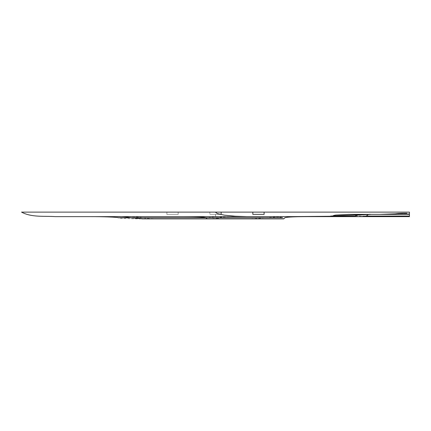 <?xml version="1.0" encoding="UTF-8"?>
<svg xmlns="http://www.w3.org/2000/svg" width="431" height="431" viewBox="0 0 431 431"><rect width="100%" height="100%" fill="white"/><g stroke="black" fill="none" stroke-linecap="round" stroke-linejoin="round"><path stroke-width="0.32" stroke-dasharray="2.15 1.62" d="M245.406 216.626L226.717 216.626L245.406 216.626M55.378 216.626L312.475 216.626C318.859 216.604 329.914 216.594 332.797 216.066M360.936 216.626L409.45 216.626L409.45 215.667M208.265 217.757C210.263 216.766 220.597 216.642 226.27 216.626L264.537 216.626C270.215 216.642 280.543 216.766 282.542 217.757M89.61 216.626L301.571 216.626L89.61 216.626M21.55 212.117L215.5 212.117L215.5 216.626M409.45 214.374L409.45 213.469M409.45 213.528L409.45 215.532M215.5 212.117L221.141 212.117L215.5 212.117M355.327 216.066L366.42 216.066M121.073 216.626C132.743 216.701 140.053 217.079 143.011 217.757C145.479 218.436 151.572 218.808 161.291 218.883M236.791 216.626C226.722 216.701 220.834 217.073 219.131 217.757C217.709 218.436 212.806 218.813 204.418 218.883L235.595 218.883C245.778 219.104 255.772 218.727 265.582 217.757L219.131 217.757C218.544 218.436 216.804 218.808 213.905 218.883L235.595 218.883M301.571 216.626C289.363 216.405 277.37 216.782 265.582 217.757L205.937 217.757M225.402 216.626C223.274 216.405 221.184 216.782 219.131 217.757L118.25 217.757C118.207 218.312 130.733 218.932 142.111 218.883L143 218.883M166.894 212.117L178.17 212.117L166.894 212.117L178.17 212.117L166.894 212.117L166.894 214.374L178.17 214.374L166.894 214.374L178.17 214.374L166.894 214.374L166.894 212.117M264.106 212.117L252.83 212.117L264.106 212.117L252.83 212.117L252.83 214.374L264.106 214.374L252.83 214.374L264.106 214.374L264.106 212.117M221.141 212.117L221.141 214.374L209.859 214.374L221.141 214.374L209.859 214.374L209.859 212.117L221.141 212.117L209.859 212.117L209.859 214.374L220.031 214.374M370.509 214.374L348.614 214.374M409.45 213.808C391.256 213.808 391.256 213.808 409.45 213.808M245.406 217.757L282.617 217.757L245.406 217.757M208.195 217.757L282.617 217.757L283.743 218.883L207.063 218.883L208.195 217.757M178.17 214.374L178.17 212.117L178.17 214.374"/><path stroke-width="0.65" d="M249.328 216.626L55.378 216.626C44.237 215.872 31.571 217.58 21.55 212.117L215.5 212.117L217.246 213.544L224.513 215.182L235.261 216.222L246.688 216.615L409.45 216.626L409.45 214.374L379.803 214.374L409.45 214.374L409.45 213.808C391.256 213.808 391.256 213.808 409.45 213.808L409.45 213.243C406.034 213.243 406.034 213.243 409.45 213.243M312.475 216.626L360.936 216.626L366.42 216.066C367.799 214.611 369.216 214.045 370.676 214.374L409.45 214.374L348.614 214.374L335.889 215.064C333.853 215.371 332.834 215.705 332.824 216.066M264.537 216.626L226.27 216.626M21.55 212.117C31.571 217.58 44.237 215.872 55.378 216.626M409.45 212.117L215.5 212.117L409.45 212.117L409.45 213.469M409.45 214.169L409.45 214.622M409.45 215.182L409.45 215.931M290.591 216.626L355.327 216.066C352.45 216.594 341.422 216.604 335.054 216.626M89.61 216.626C103.262 216.577 118.304 217.197 118.25 217.757L130.631 217.757L143 218.883L213.905 218.883M115.783 216.626C120.815 216.405 125.766 216.782 130.631 217.757L208.195 217.757M252.83 212.117L264.106 212.117L264.106 214.374L252.83 214.374L252.83 212.117M330.642 216.066L370.132 214.374M204.418 218.883L142.111 218.883M220.031 214.374L221.141 214.374L221.141 212.117M366.42 216.066L409.45 216.066M370.676 214.374L409.45 214.374M282.617 217.757L205.937 217.757C203.928 216.809 190.556 216.626 183.38 216.626M355.322 216.066C355.333 215.705 356.351 215.371 358.393 215.064L371.134 214.374M395.61 213.83L379.851 214.374M395.604 213.808C398.336 213.372 402.091 213.183 406.875 213.243M205.937 217.757L207.063 218.883L283.743 218.883L284.869 217.757C286.879 216.809 300.251 216.626 307.427 216.626"/></g></svg>
